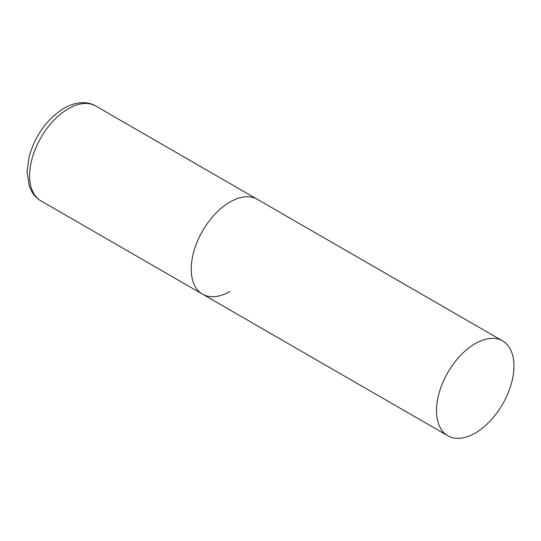 <?xml version="1.0" encoding="UTF-8"?>
<svg xmlns="http://www.w3.org/2000/svg" width="541" height="541" viewBox="0 0 541 541"><rect width="100%" height="100%" fill="white"/><g stroke="black" fill="none" stroke-linecap="round" stroke-linejoin="round"><path stroke-width="0.81" d="M229.959 291.457A54.769 31.621 -60 0 1 202.577 294.176A54.769 31.621 -60 0 1 194.178 250.287A54.769 31.621 -60 0 1 229.959 202.023A54.769 31.621 -60 0 1 257.34 199.311A54.769 31.621 120 0 0 215.135 213.986A54.769 31.621 120 0 0 191.23 269.1A54.769 31.621 120 0 0 202.577 294.176L40.954 200.867A54.769 31.621 -60 0 1 32.561 156.978A54.769 31.621 -60 0 1 68.342 108.714A54.769 31.621 -60 0 1 95.723 106.002C88.629 101.546 76.923 100.903 63.96 108.281C46.999 119.047 35.415 135.067 29.214 156.335L27.05 171.72L29.309 186.307L31.452 191.054C33.779 195.233 36.944 198.506 40.954 200.867M513.95 365.987A54.769 31.621 120 0 0 502.609 340.918A54.769 31.621 120 0 0 460.405 355.586A54.769 31.621 120 0 0 436.499 410.707A54.769 31.621 120 0 0 447.84 435.776A54.769 31.621 120 0 0 490.045 421.101A54.769 31.621 120 0 0 513.95 365.987M502.609 340.918L95.723 106.002M202.577 294.176L447.84 435.776"/></g></svg>
